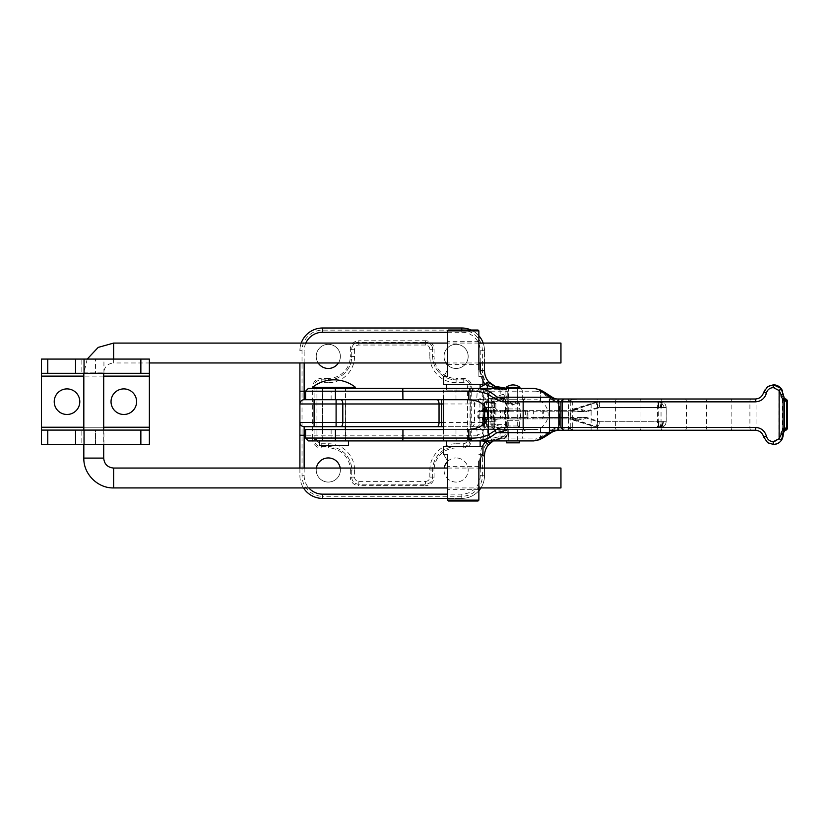 <?xml version="1.0" encoding="UTF-8"?>
<svg xmlns="http://www.w3.org/2000/svg" width="829" height="829" viewBox="0 0 829 829"><rect width="100%" height="100%" fill="white"/><g stroke="black" fill="none" stroke-linecap="round" stroke-linejoin="round"><path stroke-width="0.62" stroke-dasharray="4.14 3.11" d="M456.105 446.582L463.204 446.582A7.098 7.098 0 0 0 470.302 439.474L470.302 386.936A7.098 7.098 0 0 0 463.204 379.837L456.105 379.837A23.43 23.43 0 0 1 432.676 356.408L432.676 349.31A7.098 7.098 0 0 0 425.578 342.201L358.833 342.201A7.098 7.098 0 0 0 351.734 349.31L351.734 356.408A23.43 23.43 0 0 1 328.305 379.837L321.196 379.837A7.098 7.098 0 0 0 314.098 386.936L314.098 439.474A7.098 7.098 0 0 0 321.196 446.582L328.305 446.582A23.43 23.43 0 0 1 351.734 470.012L351.734 477.11A7.098 7.098 0 0 0 358.833 484.209L425.578 484.209A7.098 7.098 0 0 0 432.676 477.11L432.676 470.012A23.43 23.43 0 0 1 456.105 446.582A23.43 23.43 0 0 0 432.676 470.012L432.676 477.11A7.098 7.098 0 0 1 425.578 484.209L358.833 484.209A7.098 7.098 0 0 1 351.734 477.11L351.734 470.012A23.43 23.43 0 0 0 328.305 446.582L321.196 446.582A7.098 7.098 0 0 1 314.098 439.474L314.098 386.936A7.098 7.098 0 0 1 321.196 379.837L328.305 379.837A23.43 23.43 0 0 0 351.734 356.408L351.734 349.31A7.098 7.098 0 0 1 358.833 342.201L425.578 342.201A7.098 7.098 0 0 1 432.676 349.31L432.676 356.408A23.43 23.43 0 0 0 456.105 379.837L463.204 379.837A7.098 7.098 0 0 1 470.302 386.936L470.302 439.474A7.098 7.098 0 0 1 463.204 446.582L456.105 446.582L456.105 443.743L463.204 443.743L463.204 448.002L456.105 448.002L456.105 446.582M328.305 457.94A12.072 12.072 0 0 0 317.849 476.043A12.072 12.072 0 0 0 338.75 476.043A12.072 12.072 0 0 0 328.305 457.94M445.971 362.967A12.072 12.072 0 0 1 456.105 344.336A12.072 12.072 0 0 0 445.65 362.439A12.072 12.072 0 0 0 466.561 362.439A12.072 12.072 0 0 0 456.105 344.336A12.072 12.072 0 0 1 467.266 360.988A12.072 12.072 0 0 1 447.619 364.988M318.17 362.967A12.072 12.072 0 0 1 328.305 344.336A12.072 12.072 0 0 0 317.849 362.439A12.072 12.072 0 0 0 338.75 362.439A12.072 12.072 0 0 0 328.305 344.336A12.072 12.072 0 0 1 338.429 362.967M447.619 461.421A12.072 12.072 0 0 1 456.105 457.94A12.072 12.072 0 0 0 445.65 476.043A12.072 12.072 0 0 0 466.561 476.043A12.072 12.072 0 0 0 456.105 457.94A12.072 12.072 0 0 1 468.157 470.665A12.072 12.072 0 0 1 454.8 482.012A12.072 12.072 0 0 1 444.199 468.053M299.901 468.053L299.901 475.691A22.725 22.725 0 0 0 303.476 487.929A22.725 22.725 0 0 1 299.901 475.691L299.901 435.215M299.901 422.438L299.901 403.982M299.901 391.195L299.901 362.967M482.374 455.805L484.509 455.805L484.509 475.691A22.725 22.725 0 0 1 461.784 498.416L322.616 498.416L322.616 496.281L461.784 496.281A20.59 20.59 0 0 0 482.374 475.691L482.374 455.805A19.171 19.171 0 0 1 501.545 436.634L502.965 436.634A2.135 2.135 0 0 0 505.099 434.51L505.099 429.536L507.224 428.831L507.224 434.51A4.259 4.259 0 0 1 502.965 438.769L501.545 438.769A17.036 17.036 0 0 0 493.296 440.904L500.146 438.831L502.965 438.769A4.259 4.259 0 0 0 507.224 434.51A4.259 3.285 180 0 1 502.965 437.795L487.328 440.904L487.328 437.163C485.234 437.204 483.556 435.785 482.271 432.914L482.012 430.593C481.058 428.147 479.286 426.852 476.706 426.697L443.505 426.697L476.706 426.697L477.224 435.215L482.271 432.914M502.965 388.355L502.965 388.614A4.259 3.285 0 0 1 507.224 391.91L507.224 428.831A1.42 1.42 0 0 0 505.804 427.412A1.42 1.42 0 0 1 507.224 428.831A1.42 1.42 0 0 0 505.804 427.412L497.286 427.412A4.259 4.259 45.3 0 1 493.027 423.153L493.027 403.267L493.027 423.153A4.259 4.259 0 0 0 497.286 427.412L505.804 427.412L505.099 429.536L497.286 429.536A6.394 6.394 0 0 1 490.892 423.153L490.892 403.267A6.394 6.394 0 0 1 497.286 396.873L505.099 396.873L505.804 399.008L497.286 399.008L505.804 399.008A1.42 1.42 0 0 0 507.224 397.588L505.099 396.873L505.099 391.91A2.135 2.135 36.2 0 0 502.965 389.775L501.545 389.775A19.171 19.171 0 0 1 482.374 370.604L482.374 350.729A20.59 20.59 0 0 0 461.784 330.139L322.616 330.139A20.59 20.59 0 0 0 302.025 350.729L302.025 475.691A20.59 20.59 0 0 0 322.616 496.281M501.545 389.775L501.545 387.651L502.965 387.651A4.259 4.259 36.2 0 1 507.224 391.91L507.224 398.086A4.259 3.762 180 0 0 502.965 394.324A4.259 2.342 69.6 0 1 505.41 398.086L505.41 428.334A4.259 2.342 110.4 0 1 502.965 432.096A4.259 3.762 0 0 0 507.224 428.334L507.224 398.086L505.41 398.086L494.488 402.138A4.259 2.342 -110.4 0 0 492.053 398.376L487.328 398.521L487.328 389.247L502.965 389.247A4.259 3.762 0 0 1 507.224 393.008M492.053 428.033L502.965 432.096L502.965 437.163L487.328 437.163L487.328 427.899L492.053 428.033A4.259 2.342 -69.6 0 0 494.488 424.272L505.41 428.334L507.224 428.334L507.224 434.51L505.099 434.51M482.374 475.691L484.509 475.691A22.725 22.725 0 0 1 480.924 487.929A22.725 22.725 0 0 0 484.509 475.691L484.509 468.053M447.619 498.416L461.784 498.416A22.725 22.725 0 0 0 478.861 490.675A22.725 22.725 0 0 1 461.784 498.416L461.784 496.281M302.025 350.729L299.901 350.729A22.725 22.725 0 0 1 301.217 343.082A22.725 22.725 0 0 0 299.901 350.729A22.725 22.725 0 0 1 322.616 328.004L461.784 328.004L461.784 330.139M484.509 362.967L484.509 350.729L484.509 370.604L482.374 370.604M502.965 389.775L502.965 387.651A4.259 4.259 36.2 0 1 507.224 391.91A4.259 4.259 0 0 0 505.317 388.355A4.259 4.259 0 0 1 507.224 391.91L505.099 391.91M480.136 387.133L477.224 391.195L476.706 399.713L305.58 399.713L480.488 399.713A4.259 1.689 90 0 1 482.177 403.982L484.426 403.267L483.183 399.309L476.706 399.713A5.679 5.596 90 0 0 482.012 395.816L485.525 398.79A5.637 5.285 -0 0 1 487.328 398.521L487.328 402.283L491.234 402.283L491.234 427.899M482.012 395.816L482.271 393.495C483.639 390.573 485.317 389.153 487.328 389.247L487.328 388.355M483.183 399.309L485.525 398.79L486.872 402.366L484.426 403.267L484.426 405.858M314.098 399.713L441.722 399.713M447.619 332.263L461.784 332.263A18.456 18.456 0 0 1 480.25 350.729L484.509 350.729A22.725 22.725 0 0 0 483.183 343.082A22.725 22.725 0 0 1 484.509 350.729A22.725 22.725 0 0 0 483.183 343.082A22.725 22.725 0 0 1 484.509 350.729L482.374 350.729M478.861 335.735A22.725 22.725 0 0 0 471.141 330.025A22.725 22.725 0 0 1 478.861 335.735A22.725 22.725 0 0 0 471.141 330.025A22.725 22.725 0 0 1 478.861 335.735M497.141 388.355L501.545 388.355M355.133 388.355L312.834 388.355L345.486 388.355L322.481 388.355L345.486 388.355L331.424 388.355L331.134 391.195L305.58 391.195L477.224 391.195L482.271 393.495M345.486 426.697L322.481 426.697L345.486 426.697L345.486 399.713L322.481 399.713L345.486 399.713L322.481 399.713L345.486 399.713L345.486 388.355M322.481 388.355L322.481 426.697L336.097 426.697M491.234 398.521L491.234 402.283L494.488 402.138L494.488 424.272L487.328 424.137L487.328 427.899A5.637 5.285 180 0 1 485.525 427.619L482.012 430.593M484.426 423.153L486.872 424.054L485.525 427.619L483.183 427.101L484.302 423.536M482.975 422.541L482.177 422.438A4.259 1.689 90 0 1 480.488 426.697L483.183 427.101M482.374 440.904L477.224 435.215L305.58 435.215M340.211 468.053A12.072 12.072 0 0 1 328.305 482.084A12.072 12.072 0 0 1 316.388 468.053M507.224 397.588A1.42 1.42 0 0 1 505.804 399.008A1.42 1.42 0 0 0 507.224 397.588M497.286 396.873L497.286 401.847A1.42 1.42 134.5 0 0 495.866 403.267L493.027 403.267A4.259 4.259 134.5 0 1 497.286 399.008A4.259 4.259 0 0 0 493.027 403.267A4.259 4.259 134.5 0 1 497.286 399.008A4.259 4.259 0 0 0 493.027 403.267L490.892 403.267M658.692 407.526L666.153 407.526L666.153 421.733L661.905 421.733C661.729 425.163 660.827 427.049 659.2 427.412L597.709 427.412A5.679 5.637 -90 0 1 595.968 427.132L597.636 421.733L657.573 421.733L657.345 401.847L599.118 401.847A5.679 0.663 -90 0 1 599.781 407.526L586.766 411.785C584.144 409.723 580.435 408.987 575.658 409.578L597.367 402.127A5.679 0.632 71.9 0 1 599.781 407.526L658.692 407.526L658.692 421.733L599.781 421.733A5.679 0.632 108.1 0 1 597.367 427.132L575.658 419.681A8.518 5.223 -90 0 0 573.461 418.883L542.29 418.883L571.202 418.883L573.73 419.671C578.259 420.262 581.834 419.526 584.466 417.464L571.202 418.883L586.766 417.464C584.144 419.536 580.435 420.272 575.658 419.681M658.568 401.847L599.118 401.847A5.679 5.637 90 0 0 597.367 402.127L571.202 410.365L569.16 410.365A8.518 8.466 90 0 0 571.772 409.951L573.471 409.951A8.518 8.466 -90 0 1 570.86 410.365L569.16 410.365M482.105 417.712A1.42 1.337 -90 0 0 482.975 419.039L542.29 418.883L481.908 418.883A1.42 1.285 90 0 1 480.623 417.464L484.26 417.464A1.42 1.409 -90 0 0 485.67 418.883M482.105 411.547L480.623 411.785A1.42 1.285 90 0 1 481.908 410.365L542.29 410.365L482.975 410.21A1.42 1.337 -90 0 0 482.105 411.547M484.26 411.785L485.67 410.365A1.42 1.409 -90 0 0 484.26 411.785L483.618 411.547M484.032 417.464L484.561 417.464L484.561 411.785L484.043 417.464A1.42 1.399 -90 0 0 485.452 418.883L484.26 417.464M502.799 410.365L502.944 411.785L508.053 411.785L508.053 417.464L509.462 418.883A1.42 1.409 90 0 1 508.053 417.464L493.421 417.464L493.421 411.785L502.944 411.785L502.799 418.883M493.276 418.883L493.421 417.464L490.923 417.464L492.416 418.883A1.42 1.295 -90 0 1 491.12 417.464L492.872 417.464L492.872 411.785L491.12 411.785L491.12 417.464L490.923 411.785L493.421 411.785L493.276 410.365C492.405 409.93 491.618 410.396 490.923 411.785L491.12 411.785A1.42 1.295 -90 0 1 492.416 410.365M505.649 418.883L520.83 418.883L505.649 418.883M493.328 428.116L485.939 428.116L493.328 428.116A1.42 1.389 -90 0 0 494.716 426.697L484.519 426.697L494.716 426.697L494.716 421.733L492.789 421.733A2.839 2.674 -90 0 1 495.462 418.883M573.73 419.671L571.772 419.308A8.518 8.466 90 0 0 569.16 418.883M570.86 418.883A8.518 8.466 -90 0 1 573.471 419.308L571.772 419.308L597.367 427.132A5.679 5.637 90 0 0 599.118 427.412A5.679 0.663 -90 0 0 599.781 421.733L586.766 417.464L570.746 417.464L570.559 418.883M575.658 409.578L570.86 410.365M570.715 410.365L570.88 411.785L586.766 411.785L570.559 410.365L570.746 417.464L568.881 417.464L568.663 410.365L570.559 410.365M568.663 418.883L568.881 417.464L543.378 417.464A1.42 1.088 90 0 1 542.29 418.883L542.27 417.464L584.466 417.464L597.636 421.733L597.709 427.412L658.796 427.412C659.853 427.049 660.433 425.153 660.537 421.733L666.205 421.733C665.863 425.173 663.977 427.07 660.526 427.412L658.796 427.412M532.28 418.883A1.42 1.088 -90 0 0 533.368 417.464L520.291 417.464L519.669 418.883L520.156 417.464L507.058 417.464L507.576 418.883M487.576 411.785L520.156 411.785L519.669 410.365L520.291 411.785L527.327 411.785L526.85 418.883M573.73 409.578C578.259 408.987 581.834 409.723 584.466 411.785L571.202 410.365L542.29 410.365L568.663 410.365M505.649 410.365L520.83 410.365L505.649 410.365M526.85 410.365L527.327 411.785L543.378 411.785A1.42 1.088 90 0 0 542.29 410.365L542.27 411.785L584.466 411.785L597.636 407.526L595.968 402.127A5.679 5.637 -90 0 1 597.709 401.847L597.636 407.526L660.537 407.526C660.423 404.106 659.853 402.21 658.806 401.847M493.328 401.132L485.939 401.132L493.328 401.132A1.42 1.389 -90 0 1 494.716 402.562L492.789 402.562L492.789 407.526L494.82 407.526L486.395 407.526A2.839 2.777 -90 0 1 486.26 408.386M517.711 401.847L508.053 401.847L517.711 401.847M515.7 401.847L510.187 401.847L515.7 401.847M659.459 427.412L660.506 427.412C663.915 427.049 665.791 425.153 666.153 421.733M660.537 421.733L657.573 421.733L657.345 427.412M508.332 427.412L517.99 427.412L508.332 427.412M473.307 440.904L497.846 440.904A2.839 2.155 90 0 0 500.001 438.054L500.001 429.536L305.58 429.536M308.419 440.904L319.497 440.904M506.55 440.613L519.493 440.613M508.623 440.904L517.42 440.904L508.623 440.904L508.623 429.536L517.42 429.536L508.623 429.536M345.486 440.904L322.481 440.904L345.486 440.904L345.486 429.536L322.481 429.536L345.486 429.536M483.338 429.536L443.142 429.536L443.142 440.904L483.338 440.904L483.338 429.536L466.851 429.536L536.591 429.536L500.001 429.536M533.886 440.904A2.839 2.363 90 0 0 536.249 438.054L540.446 437.173A6.331 1.036 159.2 0 1 540.726 436.997L556.363 427.142A8.539 0.829 35 0 0 557.689 428.116L557.482 430.251L569.005 430.251L569.015 428.935L570.57 428.282A1.99 1.72 90 0 0 572.29 430.251L569.005 430.251M572.29 430.251L755.343 430.251L755.219 427.412A11.803 8.518 2.7 0 1 756.369 427.453C761.633 428.189 765.001 431.111 766.483 436.22C767.488 439.577 769.747 441.38 773.26 441.608L773.177 444.448C768.265 444.116 765.084 441.577 763.644 436.852L766.483 436.22M553.865 398.221L553.834 400.884L559.078 404.075L559.502 425.173L557.689 428.116L568.642 428.116L567.668 430.251L568.756 429.287M774.835 441.639L778.877 439.132L778.877 390.127L773.519 387.475L773.198 384.811C768.265 385.143 765.084 387.671 763.644 392.407C762.535 396.221 760.006 398.417 756.058 398.977A5.834 3.99 -3.2 0 1 755.343 399.008L591.118 399.008L591.118 401.837L572.704 401.816L572.549 399.495A1.99 1.544 -32.2 0 0 570.694 401.132L568.642 401.132L568.642 428.116L572.704 427.432L572.549 429.764A1.99 1.544 32.2 0 1 570.694 428.116L570.57 428.282M591.118 430.251L591.118 427.422L572.704 427.432L572.704 401.816L570.766 401.816L567.668 399.008L572.29 399.008A1.99 1.72 -90 0 0 570.57 400.967M572.549 399.495L591.118 399.008M550.736 399.008L567.668 399.008L568.642 401.132L557.689 401.132L559.502 404.075L556.363 402.117A8.539 0.829 -35 0 1 557.689 401.132L556.715 399.008L561.399 399.008M755.343 430.251A5.834 3.99 -176.8 0 1 756.058 430.282L756.058 398.977M756.058 430.282C760.006 430.842 762.535 433.028 763.644 436.852L763.623 436.852M773.26 441.608L774.835 441.619L773.519 441.774L773.457 444.448M778.877 439.132L781.332 434.655L783.25 434.655M774.98 387.651L773.26 387.651C769.747 387.879 767.488 389.671 766.483 393.039C765.001 398.148 761.633 401.07 756.369 401.806A11.803 8.518 177.3 0 1 755.219 401.847L755.343 399.008M779.001 438.945L778.877 390.127M782.503 390.853L783.25 394.604L781.332 394.604L779.001 390.304M783.25 433.09L781.332 433.09L782.535 430.054L785.882 428.023L785.094 430.427L786.742 427.774L785.882 428.023M783.685 397.682A2.839 0.715 -32.2 0 1 782.535 399.195L781.332 396.169L783.25 396.169M783.685 431.577A2.839 0.715 32.2 0 0 782.535 430.054L782.535 399.195L785.882 401.236L785.094 398.832M787.55 401.682L787.332 427.64A2.839 2.839 72.8 0 1 785.332 430.355L785.291 430.365A2.839 2.839 72.8 0 0 785.332 430.355L787.312 427.64L786.742 427.774L786.742 401.485L787.312 401.619L787.55 427.577M787.332 401.619L785.281 398.894A2.839 2.839 -72.8 0 1 787.332 401.619M785.446 398.936L786.742 401.485L785.882 401.236M468.851 429.463L537.347 429.463L540.446 428.23L540.446 437.173A2.839 2.3 -113.3 0 1 539.389 439.691M540.446 428.23L540.726 436.997A2.839 2.155 -111.9 0 1 539.565 439.629M553.223 431.432C552.694 431.142 553.741 429.712 556.363 427.142M553.834 400.884L540.726 392.262C540.819 390.407 540.104 389.495 538.591 389.537M540.726 428.033C549.285 422.106 551.886 408.863 540.726 401.215L536.591 399.713M554.207 400.013L556.363 402.117M536.249 391.195L522.301 391.195A2.839 2.352 90 0 0 519.949 388.355L533.886 388.355A2.839 2.363 90 0 1 536.249 391.195L540.446 392.086A6.331 1.036 20.8 0 0 540.726 392.262L540.726 401.215M540.446 401.029L540.446 392.086A2.839 2.3 113.3 0 0 539.389 389.568M517.42 399.713L517.42 388.355L508.623 388.355L517.42 388.355L508.623 388.355L508.623 399.713L517.42 399.713L508.623 399.713M483.338 388.355L443.142 388.355L483.338 388.355L483.338 399.713M331.424 388.355L308.419 388.355M470.167 388.355L443.142 388.355L443.142 399.713M468.851 399.796L537.347 399.796M536.591 429.536L537.347 429.463M448.468 500.996L478.012 500.996M447.619 461.131L447.619 454.416L447.619 461.131C442.406 452.385 442.406 452.385 447.619 461.131L447.619 500.146L478.861 500.146L478.861 461.131C484.063 452.385 484.063 452.385 478.861 461.131M447.619 489.348L447.619 466.634L447.619 489.348L478.861 489.348L478.861 466.634L478.861 489.348M463.235 440.904L482.975 440.904L463.235 440.904M463.235 390.117L482.975 390.117L463.235 390.117M443.505 384.438L482.975 384.438M447.619 369.889L447.619 376.594L447.619 369.889C442.406 378.625 442.406 378.625 447.619 369.889L447.619 330.875L448.468 330.025L478.012 330.025M478.861 369.889L478.861 376.594L478.861 369.889C484.063 378.625 484.063 378.625 478.861 369.889L478.861 330.875L447.619 330.875M482.975 446.582L443.505 446.582M480.136 390.117L446.344 390.117L480.136 390.117L480.136 388.355M480.136 384.438L446.344 384.438L480.136 384.438M480.136 440.904L446.344 440.904L480.136 440.904M480.136 446.582L446.344 446.582L480.136 446.582M447.619 341.662L447.619 364.387L447.619 341.662L478.861 341.662L478.861 364.387L478.861 341.662M348.47 445.722L319.497 445.722M334.046 440.904L322.616 440.904L334.046 440.904M334.046 388.355L322.616 388.355L334.046 388.355M513.918 388.355L506.457 388.355L513.918 388.355M513.472 388.355L508.757 388.355L513.472 388.355M513.472 440.613L508.757 440.613L513.472 440.613M519.493 442.831L506.55 442.831M560.953 487.929L560.953 468.053M447.619 487.929L478.861 487.929M87.211 359.081L83.822 373.288M83.822 430.085L83.822 444.292M478.861 343.082L447.619 343.082M560.953 343.082L560.953 362.967M81.843 373.288L95.511 373.288L81.843 373.288L81.843 359.081L103.936 359.081L75.532 359.081L75.532 373.288M95.511 373.288L103.936 373.288L95.511 373.288L95.511 359.081L95.511 373.288M41.45 373.288L149.375 373.288L149.375 444.292L41.45 444.292M75.532 359.081L81.843 359.081M149.375 430.085L41.45 430.085L41.45 359.081L149.375 359.081L149.375 362.967L113.635 362.967L113.635 359.081M54.227 401.692A12.777 12.777 0 0 1 73.398 390.614A12.777 12.777 0 0 1 73.398 412.759A12.777 12.777 0 0 1 54.227 401.692M111.034 401.692A12.777 12.777 0 0 1 130.205 390.614A12.777 12.777 0 0 1 130.205 412.759A12.777 12.777 0 0 1 111.034 401.692M81.843 444.292L95.511 444.292L81.843 444.292L81.843 430.085L95.511 430.085L81.843 430.085M95.511 444.292L103.936 444.292L95.511 444.292L95.511 430.085L103.936 430.085L95.511 430.085L95.511 444.292M75.532 430.085L75.532 444.292M463.204 443.743A4.259 4.259 0 0 0 467.463 439.474L471.722 439.474A8.518 8.518 0 0 1 463.204 448.002M467.463 439.474L467.463 386.936A4.259 4.259 0 0 0 463.204 382.677L463.204 379.837A7.098 7.098 0 0 1 470.302 386.936L471.722 386.936L471.722 439.474M463.204 379.837L463.204 378.418A8.518 8.518 0 0 1 471.722 386.936M463.204 382.677L456.105 382.677A26.269 26.269 0 0 1 429.836 356.408L432.676 356.408A23.43 23.43 0 0 0 456.105 379.837L456.105 378.418L463.204 378.418M432.676 356.408L434.095 356.408A22.01 22.01 0 0 0 456.105 378.418M429.836 356.408L429.836 349.31A4.259 4.259 0 0 0 425.578 345.04L425.578 342.201A7.098 7.098 0 0 1 432.676 349.31L434.095 349.31L434.095 356.408M425.578 342.201L425.578 340.781A8.518 8.518 0 0 1 434.095 349.31M425.578 345.04L358.833 345.04A4.259 4.259 0 0 0 354.574 349.31L351.734 349.31A7.098 7.098 0 0 1 358.833 342.201L358.833 340.781L425.578 340.781M351.734 349.31L350.315 349.31A8.518 8.518 0 0 1 358.833 340.781M354.574 349.31L354.574 356.408A26.269 26.269 0 0 1 328.305 382.677L328.305 379.837A23.43 23.43 0 0 0 351.734 356.408L350.315 356.408L350.315 349.31M328.305 379.837L328.305 378.418A22.01 22.01 0 0 0 350.315 356.408M328.305 382.677L321.196 382.677L321.196 378.418L328.305 378.418M321.196 382.677A4.259 4.259 0 0 0 316.937 386.936L312.678 386.936A8.518 8.518 0 0 1 321.196 378.418M316.937 386.936L316.937 439.474L312.678 439.474L312.678 386.936M316.937 439.474A4.259 4.259 0 0 0 321.196 443.743L321.196 448.002A8.518 8.518 0 0 1 312.678 439.474M321.196 443.743L328.305 443.743L328.305 448.002L321.196 448.002M328.305 443.743A26.269 26.269 0 0 1 354.574 470.012L350.315 470.012A22.01 22.01 0 0 0 328.305 448.002M354.574 470.012L354.574 477.11L350.315 477.11L350.315 470.012M354.574 477.11A4.259 4.259 0 0 0 358.833 481.369L358.833 485.628A8.518 8.518 0 0 1 350.315 477.11M358.833 481.369L425.578 481.369L425.578 485.628L358.833 485.628M425.578 481.369A4.259 4.259 0 0 0 429.836 477.11L434.095 477.11A8.518 8.518 0 0 1 425.578 485.628M429.836 477.11L429.836 470.012L434.095 470.012L434.095 477.11M456.105 448.002A22.01 22.01 0 0 0 434.095 470.012M470.302 439.474A7.098 7.098 0 0 1 463.204 446.582M467.463 386.936L470.302 386.936M456.105 382.677L456.105 379.837M429.836 349.31L432.676 349.31M358.833 345.04L358.833 342.201M354.574 356.408L351.734 356.408M429.836 470.012A26.269 26.269 0 0 1 456.105 443.743M304.16 468.053L304.16 475.691L302.025 475.691M501.545 436.634L501.545 437.795M507.224 433.401A4.259 3.762 180 0 1 502.965 437.163L502.965 436.634M505.804 427.412L505.804 424.572L497.286 424.572L497.286 429.536M490.892 423.153L495.866 423.153A1.42 1.42 45.3 0 0 497.286 424.572M497.286 427.412A4.259 4.259 45.3 0 1 493.027 423.153M502.965 438.769A4.259 4.259 0 0 0 507.224 434.51M299.901 475.691A22.725 22.725 0 0 0 303.476 487.929M304.16 362.967L304.16 350.729L299.901 350.729A22.725 22.725 0 0 1 322.616 328.004L322.616 330.139M501.545 388.614L502.965 388.614L502.965 394.324L492.053 398.376M476.571 399.713A4.259 3.368 90 0 1 479.939 403.982L482.177 403.982M470.043 399.713L470.043 403.982L474.53 403.982A4.259 3.368 -90 0 0 471.173 399.713M471.173 426.697A4.259 3.368 -90 0 0 474.53 422.438L474.53 403.982L479.939 403.982L479.939 422.438A4.259 3.368 90 0 1 476.571 426.697M443.505 403.982L470.043 403.982L470.043 426.697M305.818 343.082A18.456 18.456 0 0 0 304.16 350.729M461.784 330.025L461.784 332.263M480.25 350.729L480.25 362.967M482.975 381.039A21.305 21.305 0 0 1 480.343 372.625M482.177 422.438L443.505 422.438M482.354 446.582A21.305 21.305 0 0 0 480.25 455.805L480.25 458.551M480.25 468.053L480.25 475.691A18.456 18.456 0 0 1 461.784 494.146L447.619 494.146M304.16 475.691A18.456 18.456 0 0 0 308.802 487.929M484.509 475.691L480.25 475.691M480.25 455.805L482.001 455.805M461.784 494.146L461.784 498.416M484.426 420.987L484.426 408.272M507.224 424.572L505.804 424.572L505.804 401.847L497.286 401.847M507.224 401.847L505.804 401.847L505.804 399.008M495.866 403.267L495.866 423.153M666.205 421.733L666.205 407.526L663.956 407.526C663.687 404.106 662.298 402.21 659.78 401.847M661.905 421.733L658.692 421.733M661.905 407.526C661.729 404.096 660.827 402.2 659.2 401.847L659.459 401.847C661.656 402.21 662.868 404.106 663.096 407.526M666.205 407.526C665.863 404.075 663.977 402.189 660.526 401.847C663.915 402.21 665.791 404.106 666.153 407.526M663.956 407.526L661.387 407.526C661.231 404.106 660.412 402.21 658.941 401.847M661.387 407.526L660.537 407.526M526.55 410.365A1.42 1.409 90 0 1 527.959 411.785L542.27 411.785L542.27 417.464L527.959 417.464L527.959 411.785L525.399 411.785L525.399 417.464L527.959 417.464A1.42 1.409 90 0 1 526.55 418.883M520.881 418.883L520.736 411.785L504.395 411.785L504.395 417.464L525.399 417.464A1.42 1.409 -90 0 1 523.99 418.883M523.99 410.365A1.42 1.409 -90 0 1 525.399 411.785L520.736 411.785L520.881 410.365M504.54 410.365L504.395 411.785L492.872 411.785A1.42 1.295 90 0 1 494.167 410.365M494.167 418.883A1.42 1.295 90 0 1 492.872 417.464L504.395 417.464L504.54 418.883M506.84 418.883A1.42 1.409 -90 0 1 505.431 417.464L505.431 411.785A1.42 1.409 -90 0 1 506.84 410.365M499.524 418.883A1.42 0.902 90 0 0 500.415 417.464L508.073 417.464L508.073 411.785L491.618 411.785L491.618 417.464L500.415 417.464L500.415 411.785A1.42 0.902 90 0 0 499.524 410.365M484.727 418.883A1.42 1.098 90 0 1 483.628 417.464L483.628 411.785L479.1 411.785L479.1 417.464L491.618 417.464A1.42 0.902 -90 0 1 490.727 418.883M490.727 410.365A1.42 0.902 -90 0 1 491.618 411.785L483.628 411.785A1.42 1.098 90 0 1 484.727 410.365M480.198 410.365A1.42 1.098 -90 0 0 479.1 411.785L477.825 411.785L478.634 411.785L478.634 417.464L477.825 417.464L479.1 417.464A1.42 1.098 -90 0 0 480.198 418.883M480.623 417.464L478.634 417.464A1.42 1.212 90 0 0 479.856 418.883M479.856 410.365A1.42 1.212 90 0 0 478.634 411.785L480.623 411.785M497.493 418.883A2.839 2.777 90 0 0 494.716 421.733L497.659 418.883M486.26 420.863A2.839 2.777 -90 0 1 486.395 421.733L494.82 421.733L494.82 426.697L493.4 428.116M491.452 428.116A1.42 1.337 -90 0 0 492.789 426.697L492.789 421.733L484.519 421.733M485.742 421.733L486.395 421.733L486.395 426.697A1.42 1.389 -90 0 0 487.784 428.116M484.778 423.008L484.778 426.697A1.42 1.337 -90 0 0 486.115 428.116M532.28 410.365A1.42 1.088 -90 0 1 533.368 411.785L533.368 417.464L543.378 417.464L543.378 411.785L570.88 411.785L570.715 418.883M520.291 417.464L520.156 411.785L520.291 417.464M509.462 410.365A1.42 1.409 90 0 0 508.053 411.785L509.493 410.365M485.452 410.365A1.42 1.399 -90 0 0 484.043 411.785L484.032 411.785M507.576 410.365L507.058 417.464L490.032 417.464L490.54 410.365M490.54 418.883L490.032 417.464L487.576 417.464M491.452 401.132A1.42 1.337 -90 0 1 492.789 402.562L484.519 402.562L494.82 402.562L494.716 407.526A2.839 2.777 90 0 0 497.493 410.365M487.784 401.132A1.42 1.389 -90 0 0 486.395 402.562L486.395 407.526L485.742 407.526M495.462 410.365A2.839 2.674 -90 0 1 492.789 407.526L484.519 407.526M486.115 401.132A1.42 1.337 -90 0 0 484.778 402.562L484.778 406.251M519.058 408.946L506.633 408.946L519.058 408.946M519.058 403.267L506.633 403.267L519.058 403.267M512.623 404.469L514.229 404.469L512.623 404.469M659.78 427.412C662.298 427.049 663.687 425.153 663.956 421.733M658.941 427.412C660.412 427.049 661.231 425.153 661.387 421.733M519.058 420.303L506.633 420.303L519.058 420.303M506.996 425.992L519.41 425.992L506.996 425.992M570.766 427.432L570.766 401.816M568.808 400.034L569.005 399.008M596.393 430.251A2.839 1.13 90 0 0 597.533 427.412L591.118 427.412L591.118 401.837L597.533 401.847A2.839 1.13 90 0 0 596.393 399.008M616.89 430.251A2.839 1.275 90 0 1 615.615 427.412L755.219 427.412M755.219 401.847L597.533 401.847L597.533 427.412L615.615 427.412L615.615 401.847A2.839 1.275 90 0 1 616.89 399.008M639.605 430.251A2.839 1.399 90 0 0 641.004 427.412L641.004 401.847A2.839 1.399 90 0 0 639.605 399.008M662.319 430.251A2.839 1.275 90 0 1 661.045 427.412L661.045 401.847A2.839 1.275 90 0 1 662.319 399.008M685.034 430.251A2.839 1.399 90 0 0 686.433 427.412L686.433 401.847A2.839 1.399 90 0 0 685.034 399.008M707.748 430.251A2.839 1.275 90 0 1 706.474 427.412L706.474 401.847A2.839 1.275 90 0 1 707.748 399.008M730.463 430.251A2.839 1.399 90 0 0 731.862 427.412L731.862 401.847A2.839 1.399 90 0 0 730.463 399.008M750.919 430.251A2.839 1.016 90 0 1 749.903 427.412L749.903 401.847A2.839 1.016 90 0 1 750.919 399.008M778.949 390.158L781.032 388.397L781.592 389.153M781.332 394.604L781.332 396.169M781.332 433.09L781.332 434.655M331.134 429.536L331.134 438.054L455.991 438.054L455.991 429.536M305.58 438.054L331.134 438.054L331.424 440.904M456.282 440.904L455.991 438.054L522.301 438.054A2.839 2.352 -90 0 1 519.949 440.904M500.188 429.536L500.188 438.054A2.839 2.352 -90 0 1 497.846 440.904M522.301 429.536L522.301 438.054L536.249 438.054M559.502 425.173L559.502 404.075M500.001 399.713L500.001 391.195A2.839 2.155 90 0 0 497.846 388.355A2.839 2.352 -90 0 1 500.188 391.195L455.991 391.195L456.282 388.355M455.991 399.713L455.991 391.195L331.134 391.195L331.134 399.713M522.301 399.713L522.301 391.195L500.188 391.195L500.188 399.713M763.623 392.407L766.483 393.039M773.198 384.811L773.26 387.651M312.471 387.34L355.486 387.34M506.104 387.34L519.938 387.34M113.635 487.929L113.635 468.053M83.822 458.105L103.698 458.105M83.822 372.905L103.698 372.905L83.822 372.905M113.635 343.082L113.635 362.967C107.604 363.558 104.288 366.874 103.698 372.905L103.698 373.288M103.698 376.128L83.822 376.128M41.45 376.128L149.375 376.128M149.375 427.246L41.45 427.246M83.822 427.246L103.698 427.246M501.545 438.769L500.146 438.821M493.276 440.904L494.664 440.209M479.245 418.883L477.825 417.464L477.825 411.785L479.245 410.365M482.975 419.205L482.354 418.966M485.939 428.116L484.519 426.697L484.519 423.298M597.709 427.412A5.679 5.679 0 0 1 595.968 427.132L569.129 418.883M597.709 401.847A5.679 5.679 0 0 0 595.968 402.127L569.129 410.365M493.4 401.132L494.82 402.562L494.82 407.526L497.659 410.365M482.975 410.054L482.354 410.282M484.519 405.961L484.519 402.562L485.939 401.132M517.99 401.847L519.41 403.267L519.41 408.946L520.83 410.365M508.053 401.847L506.633 403.267L506.633 408.946L505.213 410.365M510.187 401.847L511.814 404.469A1.42 1.42 0 0 0 514.229 404.469L515.866 401.847M506.633 425.992L506.633 420.303L505.213 418.883M519.41 425.992L519.41 420.303L520.83 418.883M563.668 399.008L567.575 399.008M517.42 429.536L517.42 440.904M322.481 440.904L322.481 429.536M478.861 466.634L447.619 466.634M482.975 440.904L482.975 424.78M482.975 417.712L482.975 411.547M482.975 404.479L482.975 390.117M443.505 440.904L443.505 429.536M443.505 399.713L443.505 390.117M446.344 388.355L446.344 390.117M447.619 364.387L478.861 364.387M482.975 376.594L478.861 376.594M447.619 376.594L443.505 376.594M443.505 454.416L447.619 454.416M478.861 454.416L482.975 454.416M345.341 440.904L345.341 429.536M345.341 426.697L345.341 388.355M322.616 440.904L322.616 429.536M322.616 426.697L322.616 388.355M517.286 440.613L517.286 388.355M508.757 440.613L508.757 388.355M447.619 468.053L478.861 468.053M103.698 430.085L103.698 444.292M478.861 362.967L447.619 362.967M103.936 373.288L103.936 359.081M103.936 444.292L103.936 430.085"/><path stroke-width="1.24" d="M304.16 468.053L304.16 435.215L299.901 435.215L299.901 422.438A4.259 4.259 0 0 0 304.16 426.697A4.259 4.259 0 0 1 299.901 422.438L299.901 468.053M336.097 399.713L336.097 403.982L299.901 403.982L299.901 391.195L299.901 422.438L314.098 422.438L314.098 399.713L304.16 399.713A4.259 4.259 0 0 0 299.901 403.982A4.259 4.259 0 0 1 304.16 399.713L305.58 399.713L305.58 391.195L299.901 391.195L299.901 362.967M303.476 487.929A22.725 22.725 0 0 0 322.616 498.416A22.725 22.725 0 0 1 303.476 487.929A22.725 22.725 0 0 0 322.616 498.416L447.619 498.416M493.296 440.904A17.036 17.036 0 0 0 484.509 455.805A17.036 17.036 0 0 1 488.582 444.748L493.296 440.904M484.509 468.053L484.509 455.805A17.036 17.036 0 0 1 488.582 444.748L485.338 441.981L482.374 440.904M461.784 330.025L461.784 328.004A22.725 22.725 0 0 1 471.141 330.025A22.725 22.725 0 0 0 461.784 328.004A22.725 22.725 0 0 1 471.141 330.025A22.725 22.725 0 0 0 461.784 328.004L322.616 328.004A22.725 22.725 0 0 0 301.217 343.082A22.725 22.725 0 0 1 322.616 328.004L322.616 332.263A18.456 18.456 0 0 0 305.818 343.082M502.965 388.355L502.965 387.651A4.259 4.259 0 0 1 505.317 388.355A4.259 4.259 0 0 0 502.965 387.651L495.131 386.387L488.582 381.661A17.036 17.036 0 0 1 484.509 370.604L484.509 362.967M402.935 399.713L335.424 399.713L335.424 391.195L305.58 391.195L308.419 388.355L402.79 388.355L402.935 399.713L466.851 399.713L441.722 399.713L441.722 403.982L443.505 403.982M483.183 343.082A22.725 22.725 0 0 0 478.861 335.735A22.725 22.725 0 0 1 483.183 343.082A22.725 22.725 0 0 0 478.861 335.735A22.725 22.725 0 0 1 483.183 343.082M480.25 362.967L480.25 370.604L484.509 370.604A17.036 17.036 0 0 0 501.545 387.651A17.036 17.036 0 0 1 484.509 370.604A17.036 17.036 0 0 0 488.582 381.661L485.338 384.428L480.136 387.133M487.328 388.355L487.328 385.506L485.338 384.428A21.305 21.305 0 0 1 482.975 381.039M497.141 388.355L487.328 385.506A4.259 0.642 -48.1 0 1 490.167 383.288M447.619 364.988A12.072 12.072 0 0 1 445.971 362.967M338.429 362.967A12.072 12.072 0 0 1 318.17 362.967M340.792 426.697A4.259 2.01 -90 0 0 342.802 422.438L336.097 422.438L336.097 426.697L443.505 426.697L304.16 426.697A4.259 4.259 0 0 1 299.901 422.438M322.481 426.697L304.16 426.697L304.16 435.215L305.58 435.215M484.302 423.536L482.177 422.438M482.354 446.582A21.305 21.305 0 0 1 485.338 441.981L487.328 440.904A4.259 0.642 -131.9 0 0 490.167 443.121M316.388 468.053A12.072 12.072 0 0 1 340.211 468.053M444.199 468.053A12.072 12.072 0 0 1 447.619 461.421M478.861 490.675A22.725 22.725 0 0 0 480.924 487.929A22.725 22.725 0 0 1 478.861 490.675M658.692 407.526C658.63 404.075 658.309 402.189 657.708 401.847M657.345 401.847L658.806 401.847M485.981 418.883L484.54 419.049A1.42 1.389 90 0 1 483.618 417.712L484.26 417.464M484.26 411.785L482.105 411.547M485.67 418.883L485.452 418.883A1.42 1.409 -90 0 1 484.032 417.464L484.032 411.785A1.42 1.409 -90 0 1 485.452 410.365L484.54 410.21A1.42 1.389 90 0 0 483.618 411.547M484.519 423.298L484.778 421.733A2.839 2.674 90 0 0 482.996 419.049L482.996 419.049A1.42 1.337 -90 0 1 482.975 419.039L484.54 419.049A2.839 2.777 -90 0 1 486.26 420.863M485.981 410.365L485.452 410.365A1.42 1.42 0 0 0 484.032 411.785L487.576 411.785M486.26 408.386A2.839 2.777 -90 0 1 484.54 410.21L482.975 410.21A1.42 1.337 -90 0 1 482.996 410.21A2.839 2.674 90 0 0 484.778 407.526L482.354 410.282M658.692 421.733C658.63 425.173 658.309 427.07 657.708 427.412M335.279 388.355L335.424 391.195L468.851 391.195L468.851 399.796C475.141 400.314 482.323 400.987 487.048 410.075C488.157 415.402 488.094 418.614 486.83 419.712C484.374 425.329 478.385 428.583 468.851 429.463L468.851 437.981C475.939 438.489 482.447 437.443 488.354 434.842L494.84 430.686C497.203 428.634 500.322 427.546 504.208 427.412A2.839 1.71 -90 0 0 505.918 430.251L496.758 432.707L490.198 437.318L488.354 434.842L488.354 394.417C483.307 392.148 477.815 391.07 471.888 391.195L473.245 388.355L533.886 388.355L538.166 389.34A10.238 1.14 -164.4 0 0 538.591 389.537L550.321 397.236A5.679 0.57 -90 0 0 550.736 399.008L755.323 399.008C759.613 398.718 762.379 396.511 763.623 392.407L767.644 386.552L773.436 384.811C776.752 384.894 779.415 386.273 781.415 388.925L783.229 394.604L781.032 388.397L773.457 384.811L773.467 387.651L779.146 390.573L781.415 388.925M495.545 399.184L502.809 401.847A2.839 1.71 -90 0 1 504.519 399.008L497.473 397.236L495.545 399.184L488.354 394.417A2.839 1.596 -64.8 0 1 490.198 391.941L497.473 397.236L550.321 397.236L553.803 398.179C545.534 393.07 544.601 391.951 539.565 389.63L538.591 389.537M497.846 440.904L506.55 440.904L506.55 442.831L519.493 442.831L519.493 440.904L533.886 440.904L538.166 439.909A10.238 1.14 -15.6 0 1 538.591 439.722L549.358 432.707L496.758 432.707A2.839 1.42 -130.1 0 1 494.84 430.686M468.851 437.981L468.893 438.054C470.323 440.22 471.732 441.173 473.11 440.904L473.11 440.904M539.389 439.691A2.839 2.3 -113.3 0 1 539.213 439.774L533.886 440.904L473.297 440.904C480.24 440.831 485.877 439.639 490.198 437.318M483.338 440.904L308.419 440.904L305.58 438.054L305.58 429.536L443.142 429.536M348.47 440.904L319.497 440.904L319.497 445.722L348.47 445.722L348.47 440.904L443.142 440.904M781.415 440.323L779.146 438.686L773.467 441.608L773.457 444.448C776.752 444.354 779.415 442.987 781.415 440.323L783.685 431.577L785.094 430.427L783.685 431.577L783.25 434.655C782.68 440.562 779.415 443.826 773.457 444.448L767.644 442.707L763.623 436.852C762.379 432.738 759.613 430.541 755.323 430.251L549.959 430.251A8.518 0.85 -90 0 0 549.358 432.707L553.161 431.494C547.264 435.07 546.249 436.303 539.565 439.629L539.565 439.629A2.839 2.155 -111.9 0 1 538.591 439.722M553.161 431.494L557.482 430.251L549.959 430.251L557.482 430.251L553.223 431.443M785.322 430.355L787.55 427.577L787.55 401.682L785.094 398.832L786.773 401.505L786.773 427.754L784.949 430.479L786.617 427.754L786.617 401.505L784.545 400.728L784.379 398.448L785.094 398.832M786.255 427.868L784.545 428.531L784.545 400.728L783.063 399.785L781.063 396.169L783.229 396.169L783.25 394.604L784.379 398.448M784.379 430.811L784.545 428.531L783.063 429.463L781.063 433.09L783.229 433.09L784.949 430.479M766.431 436.22C764.784 430.717 761.084 427.785 755.364 427.412L755.323 430.251C759.602 430.541 762.369 432.748 763.623 436.852L766.431 436.22C767.436 439.577 769.706 441.38 773.208 441.608L773.467 441.608M558.777 430.251L558.808 427.412L549.409 427.412L549.409 401.847L558.808 401.847L558.808 427.412L560.922 427.412L563.295 430.251L562.321 427.412L560.922 427.412L560.922 401.847L563.295 399.008L562.321 401.847L755.364 401.847C761.084 401.474 764.784 398.542 766.431 393.039L763.623 392.407C762.369 396.511 759.602 398.708 755.323 399.008L755.364 401.847M402.79 388.355L473.245 388.355C480.167 388.386 485.815 389.578 490.198 391.941M468.851 429.463L466.851 429.536M539.565 439.629L539.213 439.774A2.839 2.3 -113.3 0 1 539.213 439.784A2.839 2.3 -113.3 0 1 538.166 439.909M550.736 399.008L556.715 399.008A5.679 5.596 90 0 1 553.865 398.221M539.389 389.568A2.839 2.3 113.3 0 0 539.213 389.475L539.213 389.475A2.839 2.3 113.3 0 0 538.166 389.34M519.949 388.355L517.42 388.355M508.623 388.355L470.167 388.355L468.851 391.195L471.888 391.195M443.142 388.355L345.486 388.355L355.133 388.355L355.486 387.34L312.471 387.34L312.834 388.355M335.424 399.713L305.58 399.713M466.851 399.713L468.851 399.796M783.229 434.655L781.063 434.655L779.146 438.686L779.146 390.573L781.063 394.604L783.229 394.604M783.882 431.277A2.839 0.943 -140.4 0 0 783.063 429.463L783.063 399.785L783.882 397.982M478.012 500.996L478.861 500.146L478.012 500.996L448.468 500.996L447.619 500.146L448.468 500.996M478.861 461.131C484.063 452.385 484.063 452.385 478.861 461.131L478.861 500.146L447.619 500.146L447.619 461.131C442.406 452.385 442.406 452.385 447.619 461.131M482.975 376.594L482.975 384.438L443.505 384.438L443.505 376.594M447.619 369.889C442.406 378.625 442.406 378.625 447.619 369.889L447.619 330.875L448.468 330.025L478.012 330.025L478.861 330.875L478.012 330.025M478.861 369.889C484.063 378.625 484.063 378.625 478.861 369.889L478.861 330.875L447.619 330.875L448.468 330.025M443.505 454.416L443.505 446.582L482.975 446.582L482.975 454.416M480.136 384.438L480.136 388.355M480.136 440.904L480.136 446.582M478.861 468.053L560.953 468.053L560.953 487.929L478.861 487.929M83.822 444.292L83.822 458.105C83.408 474.043 97.708 488.343 113.635 487.929L447.619 487.929M83.822 373.288L83.822 430.085M447.619 343.082L113.635 343.082L98.195 347.392L87.211 359.081M478.861 362.967L560.953 362.967L560.953 343.082L478.861 343.082M447.619 362.967L149.375 362.967L149.375 373.288L149.375 359.081L41.45 359.081L41.45 373.288L149.375 373.288L149.375 444.292L75.532 444.292L75.532 430.085L41.45 430.085L41.45 444.292L41.45 427.246L83.822 427.246M41.45 373.288L41.45 427.246M75.532 373.288L75.532 359.081M41.45 444.292L75.532 444.292M149.375 430.085L75.532 430.085M54.227 401.692A12.777 12.777 0 0 0 73.398 412.759A12.777 12.777 0 0 0 73.398 390.614A12.777 12.777 0 0 0 54.227 401.692M111.034 401.692A12.777 12.777 0 0 0 130.205 412.759A12.777 12.777 0 0 0 130.205 390.614A12.777 12.777 0 0 0 111.034 401.692M437.018 399.713A4.259 2.01 90 0 1 439.038 403.982L441.722 403.982L441.722 422.438L439.038 422.438A4.259 2.01 90 0 1 437.018 426.697M314.098 426.697L314.098 422.438L336.097 422.438L336.097 403.982L342.802 403.982A4.259 2.01 -90 0 0 340.792 399.713M342.802 403.982L439.038 403.982L439.038 422.438L342.802 422.438L342.802 403.982M299.901 403.982A4.259 4.259 0 0 1 304.16 399.713L304.16 362.967M322.616 332.263L447.619 332.263M480.343 372.625A21.305 21.305 0 0 1 480.25 370.604M501.545 388.355L501.545 387.651L500.136 387.589M484.426 420.987L484.519 423.184M441.722 426.697L441.722 422.438L443.505 422.438M480.25 458.551L480.25 468.053M308.802 487.929A18.456 18.456 0 0 0 322.616 494.146L447.619 494.146M482.001 455.805L484.509 455.805M322.616 498.416L322.616 494.146M484.426 408.272L484.426 405.858M484.778 423.008L484.778 421.733L485.742 421.733M486.053 410.365A1.42 1.409 90 0 0 484.644 411.785L484.644 417.464A1.42 1.409 90 0 0 486.053 418.883M487.576 417.464L484.032 417.464A1.42 1.42 0 0 0 485.452 418.883M485.742 407.526L484.778 407.526L484.778 406.251M663.096 421.733C662.868 425.153 661.656 427.049 659.459 427.412M502.809 401.847L523.151 401.847L523.151 427.412L504.208 427.412M468.893 438.054L402.935 438.054L402.79 440.904M785.291 430.365L785.446 430.313C786.193 430.375 786.908 429.463 787.55 427.577L785.395 430.334A2.839 2.839 75.4 0 0 787.55 427.577L787.55 401.682L785.395 398.925A2.839 2.839 -75.4 0 1 787.55 401.682C786.908 399.796 786.193 398.873 785.426 398.936L785.094 398.822M755.364 427.412L562.321 427.412L562.321 401.847L558.808 401.847L558.777 399.008M549.368 430.251L549.409 427.412L523.151 427.412A2.839 1.71 90 0 0 524.871 430.251M524.871 399.008A2.839 1.71 90 0 0 523.151 401.847L549.409 401.847L549.368 399.008M402.935 429.536L402.935 438.054L335.424 438.054L335.424 429.536M335.279 440.904L335.424 438.054L305.58 438.054M766.431 393.039C767.436 389.671 769.706 387.879 773.208 387.651L773.467 387.651M773.177 444.448L773.208 441.608M781.063 396.169L781.063 394.604M781.063 434.655L781.063 433.09M773.208 387.651L773.177 384.811M506.104 387.34A11.181 11.181 0 0 1 519.938 387.34L506.104 387.34L506.457 388.355M447.619 468.053L113.635 468.053L113.635 487.929M113.635 468.053C107.604 467.463 104.288 464.147 103.698 458.105L83.822 458.105M113.635 359.081L113.635 343.082M47.761 359.081L47.761 373.288M149.375 376.128L103.698 376.128M83.822 376.128L41.45 376.128M140.857 373.288L140.857 359.081M84.05 359.081L84.05 373.288M47.761 430.085L47.761 444.292M103.698 427.246L149.375 427.246M140.857 444.292L140.857 430.085M84.05 430.085L84.05 444.292M495.12 386.397L492.239 384.884M492.353 441.453L493.276 440.904M484.519 421.733L482.354 418.966M484.032 417.464L484.032 411.785M484.519 407.526L484.519 405.961M506.633 425.992L508.053 427.412M519.41 425.992L517.99 427.412M781.032 388.397L773.457 384.811M781.592 389.153L782.503 390.853M556.715 399.008L553.824 398.179M539.565 389.62L533.886 388.355M763.623 436.852L767.644 442.707M763.623 392.407L767.644 386.552M787.55 427.577L787.55 401.682M482.975 424.78L482.975 417.712M482.975 411.547L482.975 404.479M443.505 429.536L443.505 399.713M446.344 384.438L446.344 388.355M446.344 440.904L446.344 446.582M345.341 429.536L345.341 426.697M322.616 429.536L322.616 426.697M355.486 387.34A34.559 34.559 0 0 0 312.471 387.34M519.938 387.34L519.586 388.355M103.698 373.288L103.698 430.085M103.698 444.292L103.698 458.105"/></g></svg>
